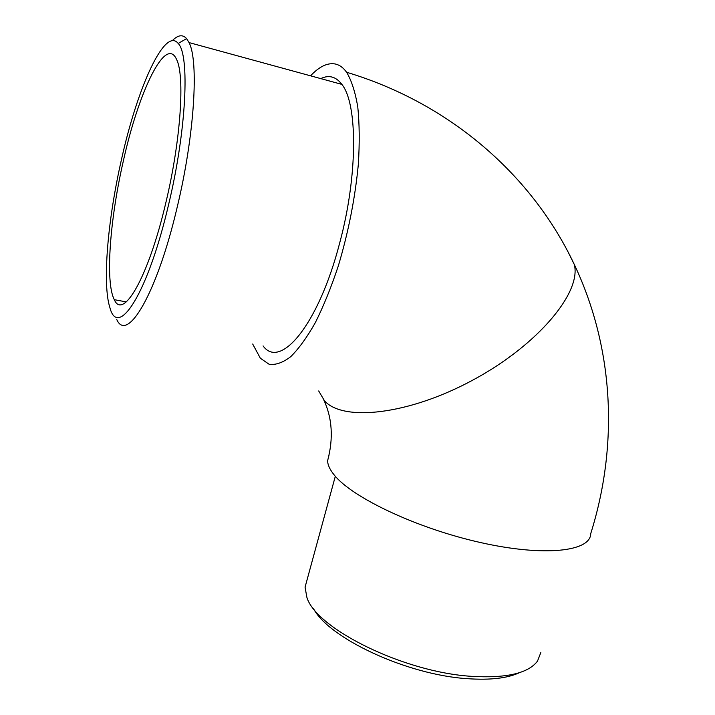 <?xml version="1.0" encoding="UTF-8"?>
<svg xmlns="http://www.w3.org/2000/svg" width="715" height="715" viewBox="0 0 715 715"><rect width="100%" height="100%" fill="white"/><g stroke="black" fill="none" stroke-linecap="round" stroke-linejoin="round"><path stroke-width="1.07" d="M252.69 344.022L260.349 358.242L269.099 364.257C275.641 365.195 282.836 362.684 290.683 356.714C298.79 348.706 307.012 337.337 315.351 322.599C323.573 306.109 331.215 287.251 338.284 266.034C348.393 232.232 355.078 198.323 358.34 164.316C359.672 142.928 359.484 123.865 357.795 107.116C355.284 92.128 351.548 80.5 346.605 72.251C452.318 103.997 533.417 177.517 574.297 264.496C581.653 292.229 538.324 344.728 473.518 379.728C408.819 414.932 342.878 421.975 324.413 400.677C342.878 421.975 408.819 414.932 473.518 379.728C538.324 344.728 581.653 292.229 574.297 264.496L568.836 253.485L574.297 264.496C614.614 349.662 618.243 446.312 590.715 533.667C590.67 551.497 544.696 557.003 480.623 542.569C416.622 528.296 352.039 497.506 334.164 474.921C329.856 469.639 327.676 464.902 327.622 460.71L329.052 454.981M519.698 672.574C507.73 678.222 490.356 680.26 467.556 678.687C406.933 674.978 328.355 637.95 313.447 608.465M307.066 579.856L305.073 587.158L306.842 597.204C315.61 628.262 403.26 672.18 471.569 676.336C506.247 678.401 528.215 673.342 537.474 661.161L540.835 652.545M324.413 400.677L318.693 390.953L324.413 400.677M346.605 72.251C343.415 67.854 339.831 65.145 335.862 64.118C328.015 62.357 319.578 66.263 310.533 75.817M168.677 204.267C186.401 130.541 189.958 54.984 178.205 43.463C164.745 26.384 137.226 88.249 121.496 159.427C107.751 219.505 102.129 283.846 109.904 307.638C117.939 339.268 147.942 293.57 168.677 204.267M172.279 40.701C177.91 34.946 182.674 34.24 186.588 38.592L189.037 42.578C199.029 61.24 194.4 135.886 177.204 207.136C156.817 294.357 127.02 343.343 116.733 319.462M263.066 345.899C280.2 369.932 318.497 325.075 339.714 242.886C357.84 175.792 357.813 103.952 341.877 84.388C335.961 76.585 328.918 74.655 320.758 78.614M123.302 161.152C109.86 219.639 105.132 282.345 114.311 299.674C123.069 320.597 148.622 277.036 166.059 201.773C180.797 140.14 185.015 75.593 176.569 59.443C165.639 34.731 138.487 92.181 123.302 161.152M335.317 476.27L305.073 587.158M327.622 460.71C333.53 438.429 332.269 418.212 323.841 400.051M178.205 43.463L186.588 38.592M341.877 84.388L189.037 42.578M126.242 301.9L114.311 299.674"/></g></svg>
